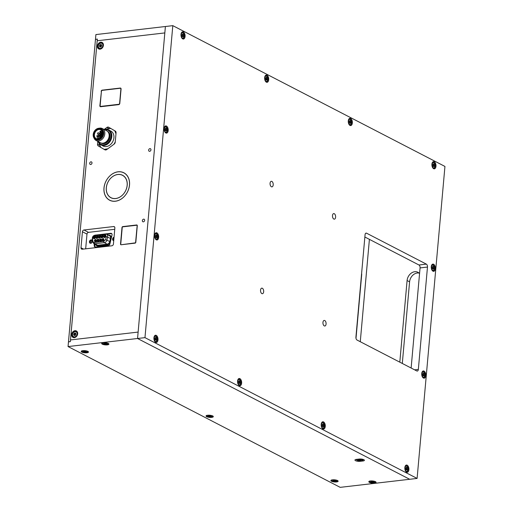 <?xml version="1.0" encoding="UTF-8"?>
<svg xmlns="http://www.w3.org/2000/svg" width="513" height="513" viewBox="0 0 513 513"><rect width="100%" height="100%" fill="white"/><g stroke="black" fill="none" stroke-linecap="round" stroke-linejoin="round"><path stroke-width="0.77" d="M98.778 129.148A5.271 4.104 -62.6 0 0 98.663 129.167A5.271 4.104 -62.6 0 0 94.36 133.13M100.035 133.97A1.289 1.007 117.4 0 1 102.158 133.38A1.289 1.007 117.4 0 1 100.035 133.97M102.17 133.604A0.84 0.654 -62.6 0 0 100.837 134.156A0.84 0.654 -62.6 0 0 101.523 134.861M102.132 133.527A0.84 0.654 -62.6 0 0 101.439 134.874M101.087 136.708L101.176 135.701A0.449 0.353 -62.6 0 0 100.965 135.329L99.907 135.252L100.041 132.982L101.266 132.264M100.041 135.419L97.117 135.759L97.085 136.189L96.957 135.547L96.88 136.445L97.682 136.496M100.824 131.54L100.516 131.007L99.964 131.482M101.324 132.213L102.055 132.258A0.449 0.353 -62.6 0 0 102.311 132.117M92.385 241.007A1.212 0.943 -62.6 0 0 91.288 243.13M104.697 234.665A2.09 1.468 131.9 0 1 104.793 234.659L105.492 234.8L106.274 236.653A2.046 1.879 130.1 0 1 106.236 236.859L105.601 239.52A2.039 1.879 130.3 0 1 105.55 239.693L103.741 241.386A2.084 1.712 98.8 0 1 103.703 241.392L94.309 242.482A2.084 1.712 98.8 0 1 94.27 242.482L93.507 242.341L92.757 241.181A2.039 1.225 104.5 0 1 92.738 241.014L92.571 238.442A2.046 1.231 104.6 0 1 92.564 238.244L94.405 235.865A2.09 1.468 131.9 0 1 94.501 235.852L104.697 234.665L94.533 235.865A2.129 1.661 -62.6 0 0 92.597 238.07A2.161 1.68 -62.6 0 0 92.59 238.404L92.77 241.078A2.161 1.68 -62.6 0 0 92.795 241.322A2.129 1.661 -62.6 0 0 93.526 242.354M105.511 234.813A2.129 1.661 -62.6 0 0 104.729 234.685M101.394 239.879A1.122 0.872 117.4 0 1 99.92 240.963A1.122 0.872 117.4 0 1 100.086 239.109A1.122 0.872 117.4 0 1 101.394 239.879M100.394 236.987A1.122 0.872 117.4 0 1 98.926 238.077A1.122 0.872 117.4 0 1 99.086 236.224A1.122 0.872 117.4 0 1 100.394 236.987M102.933 236.692A1.122 0.872 117.4 0 1 101.465 237.782A1.122 0.872 117.4 0 1 101.625 235.929A1.122 0.872 117.4 0 1 102.933 236.692M97.855 237.282A1.122 0.872 117.4 0 1 96.386 238.372A1.122 0.872 117.4 0 1 96.547 236.519A1.122 0.872 117.4 0 1 97.855 237.282M95.309 237.577A1.122 0.872 117.4 0 1 93.834 238.667A1.122 0.872 117.4 0 1 94.001 236.814A1.122 0.872 117.4 0 1 95.309 237.577M105.486 236.397A1.122 0.872 117.4 0 1 104.011 237.487A1.122 0.872 117.4 0 1 104.177 235.634A1.122 0.872 117.4 0 1 105.486 236.397M103.934 239.584A1.122 0.872 117.4 0 1 102.459 240.668A1.122 0.872 117.4 0 1 102.626 238.814A1.122 0.872 117.4 0 1 103.934 239.584M98.855 240.167A1.122 0.872 117.4 0 1 97.38 241.257A1.122 0.872 117.4 0 1 97.547 239.404A1.122 0.872 117.4 0 1 98.855 240.167M96.316 240.462A1.122 0.872 117.4 0 1 94.841 241.552A1.122 0.872 117.4 0 1 95.008 239.699A1.122 0.872 117.4 0 1 96.316 240.462M98.772 240.93L99.028 241.552L98.477 241.572L98.772 240.93L98.964 241.52L98.477 241.572M103.85 240.642L103.85 241.245L103.568 240.828L104.062 240.533L103.786 241.213L103.568 240.828M103.241 235.73L102.741 235.884L103.075 234.999L102.876 235.768L103.235 235.833L102.741 235.884M103.254 235.249L102.812 235.275M103.075 234.999L102.94 235.8M97.983 236.275L97.675 236.172L98.137 235.57L98.06 236.429L97.662 236.269M98.137 235.57L98.15 236.121M98.188 236.115L97.97 236.435M96.149 242.014L96.348 241.687A0.539 0.423 -62.6 0 0 96.348 241.668L95.969 241.546L96.226 241.232L96.444 241.61L96.207 242.046M96.412 241.7L95.969 241.546M96.226 241.232L96.508 241.642L96.29 241.264L96.508 241.642L95.95 241.912M95.373 236.66L95.296 235.903L95.662 235.858L95.437 236.692M95.61 236.461L95.181 236.352M95.444 236.16L95.636 236.647L95.149 236.531M100.458 236.083L100.522 235.294L100.522 236.115M100.689 235.531L100.285 235.544M100.522 235.294L100.785 235.903L100.234 235.954M105.716 235.499L105.684 236.127L105.46 235.614M105.761 235.268L105.595 236.14M101.555 240.61L101.26 241.52L101.433 240.725L101.08 240.668L101.555 240.61L101.106 241.495M101.401 240.77L101.067 240.764M101.273 240.046A0.673 0.526 117.4 0 1 100.407 240.712A0.673 0.526 117.4 0 1 101.029 239.513A0.673 0.526 117.4 0 1 101.273 240.046M100.881 240.68A0.673 0.526 117.4 0 1 101.273 239.917M100.99 240.603A0.827 0.66 118.9 0 1 101.279 239.969M100.939 240.642A0.885 0.705 118.9 0 1 101.247 239.937M100.272 237.16A0.673 0.526 117.4 0 1 99.407 237.82A0.673 0.526 117.4 0 1 100.029 236.628A0.673 0.526 117.4 0 1 100.272 237.16M99.881 237.795A0.673 0.526 117.4 0 1 100.272 237.032A0.885 0.705 118.9 0 0 99.939 237.75M99.99 237.711A0.827 0.66 118.9 0 1 100.279 237.083M102.812 236.865A0.673 0.526 117.4 0 1 101.946 237.525A0.673 0.526 117.4 0 1 102.568 236.333A0.673 0.526 117.4 0 1 102.812 236.865M102.42 237.5A0.673 0.526 117.4 0 1 102.812 236.737M102.529 237.416A0.827 0.66 118.9 0 1 102.818 236.788M102.478 237.455A0.885 0.705 118.9 0 1 102.786 236.756M97.733 237.455A0.673 0.526 117.4 0 1 96.874 238.115A0.673 0.526 117.4 0 1 97.489 236.923A0.673 0.526 117.4 0 1 97.733 237.455M97.342 238.083A0.673 0.526 117.4 0 1 97.733 237.327M97.399 238.045A0.885 0.705 118.9 0 1 97.707 237.339M97.451 238.006A0.827 0.66 118.9 0 1 97.739 237.378M95.187 237.75A0.673 0.526 117.4 0 1 94.321 238.41A0.673 0.526 117.4 0 1 94.943 237.218A0.673 0.526 117.4 0 1 95.187 237.75M94.796 238.385A0.673 0.526 117.4 0 1 95.187 237.622M94.854 238.34A0.885 0.705 118.9 0 1 95.162 237.641M94.905 238.301A0.827 0.66 118.9 0 1 95.187 237.673M105.364 236.57A0.673 0.526 117.4 0 1 104.498 237.23A0.673 0.526 117.4 0 1 105.114 236.038A0.673 0.526 117.4 0 1 105.364 236.57M104.966 237.198A0.673 0.526 117.4 0 1 105.364 236.442M105.03 237.16A0.885 0.705 118.9 0 1 105.332 236.455M105.075 237.121A0.827 0.66 118.9 0 1 105.364 236.493M103.812 239.751A0.673 0.526 117.4 0 1 102.946 240.417A0.673 0.526 117.4 0 1 103.568 239.218A0.673 0.526 117.4 0 1 103.812 239.751M103.639 239.763A0.885 0.705 118.9 0 0 103.446 240.366A0.673 0.526 117.4 0 1 103.812 239.622A0.827 0.66 118.9 0 0 103.498 240.334M98.733 240.34A0.673 0.526 117.4 0 1 97.868 241.007A0.673 0.526 117.4 0 1 98.49 239.808A0.673 0.526 117.4 0 1 98.733 240.34M98.342 240.975A0.673 0.526 117.4 0 1 98.733 240.212M98.4 240.937A0.885 0.705 118.9 0 1 98.708 240.231M98.451 240.898A0.827 0.66 118.9 0 1 98.74 240.264M96.194 240.635A0.673 0.526 117.4 0 1 95.328 241.302A0.673 0.526 117.4 0 1 95.95 240.103A0.673 0.526 117.4 0 1 96.194 240.635M95.803 241.27A0.673 0.526 117.4 0 1 96.194 240.507M95.912 241.187A0.827 0.66 118.9 0 1 96.2 240.559M95.86 241.232A0.885 0.705 118.9 0 1 96.168 240.526M97.996 236.134L98.028 235.749L97.996 236.134M135.567 242.848L137.195 225.233M121.145 244.759L135.047 243.143A0.84 0.654 -62.6 0 0 135.817 242.264L137.292 225.701A0.84 0.654 -62.6 0 0 136.67 224.976L122.767 226.592A0.84 0.654 -62.6 0 0 122.004 227.471L120.523 244.034A0.84 0.654 -62.6 0 0 121.145 244.759L135.535 242.829M137.106 225.188L122.28 226.906L120.709 244.547M119.151 104.479L118.792 104.299A0.898 0.699 -62.6 0 0 119.612 103.357L120.888 89.038A0.898 0.699 -62.6 0 0 120.222 88.268L102.247 90.359A0.898 0.699 -62.6 0 0 101.427 91.295L100.15 105.614A0.898 0.699 -62.6 0 0 100.817 106.383L101.317 106.64M118.792 104.299L100.817 106.383M95.854 138.548A5.13 3.995 117.4 0 1 94.751 132.207A5.13 3.995 117.4 0 1 100.567 129.436M97.682 138.831A5.13 3.995 -62.6 0 0 102.125 134.637A5.13 3.995 -62.6 0 0 100.471 129.385A5.13 3.995 -62.6 0 0 94.565 132.11A5.13 3.995 -62.6 0 0 95.758 138.504A5.13 3.995 -62.6 0 0 97.682 138.831M97.534 138.985A5.354 4.175 117.4 0 1 94.386 131.777A5.354 4.175 117.4 0 1 102.049 130.886A5.354 4.175 117.4 0 1 97.534 138.985M97.508 139.331A5.72 4.457 -62.6 0 0 102.331 130.68A5.72 4.457 -62.6 0 0 94.142 131.629A5.72 4.457 -62.6 0 0 97.508 139.331M97.611 139.607A5.944 4.63 117.4 0 1 95.386 139.222A5.944 4.63 117.4 0 1 94.001 131.815A5.944 4.63 117.4 0 1 100.849 128.667A5.944 4.63 117.4 0 1 102.767 134.746A5.944 4.63 117.4 0 1 97.611 139.607M100.849 128.667L101.536 129.019A5.944 4.63 117.4 0 1 103.453 135.105A5.944 4.63 117.4 0 1 98.297 139.966A5.944 4.63 117.4 0 1 96.072 139.581L95.386 139.222M99.086 128.256A6.727 5.245 117.4 0 1 102.331 128.551A6.727 5.245 117.4 0 1 104.505 135.432A6.727 5.245 117.4 0 1 98.669 140.934A6.727 5.245 117.4 0 1 96.149 140.504A6.727 5.245 117.4 0 1 94.033 138.023M96.149 140.504L100.484 142.749A6.727 5.245 -62.6 0 0 103.004 143.178A6.727 5.245 -62.6 0 0 108.839 137.676A6.727 5.245 -62.6 0 0 106.672 130.796L102.331 128.551M98.656 141.8A7.849 6.118 -62.6 0 0 103.876 144.749A7.849 6.118 -62.6 0 0 111.052 136.304A7.849 6.118 -62.6 0 0 104.838 129.847M104.46 129.648A8.413 6.554 117.4 0 1 108.724 129.962A8.413 6.554 117.4 0 1 111.436 138.568A8.413 6.554 117.4 0 1 104.145 145.448A8.413 6.554 117.4 0 1 100.99 144.903A8.413 6.554 117.4 0 1 98.272 141.601M100.99 144.903L103.113 146A8.413 6.554 -62.6 0 0 106.262 146.545A8.413 6.554 -62.6 0 0 113.963 137.054A8.413 6.554 -62.6 0 0 110.846 131.059L108.724 129.962M115.976 133.778L114.809 130.802M110.808 128.468L105.672 129.218M98.567 142.332L100.766 147.391M104.177 149.386L107.762 148.815M113.989 144.224L115.252 141.921M106.262 149.847L105.306 149.956M101.715 45.881L101.754 45.413A0.654 0.513 117.4 0 1 101.433 44.676L101.099 44.484A0.654 0.513 117.4 0 1 100.317 44.573L99.945 44.849A0.654 0.513 117.4 0 1 99.484 45.676L99.439 46.151A0.654 0.513 117.4 0 1 99.759 46.882L100.093 47.081A0.654 0.513 117.4 0 1 100.875 46.991L101.253 46.709A0.654 0.513 117.4 0 1 101.715 45.881M101.433 45.131A0.654 0.513 117.4 0 1 101.112 44.984M100.933 44.932L100.734 45.259A0.654 0.513 117.4 0 1 100.272 46.087L100.118 46.478M99.657 46.26L100.234 46.561A0.654 0.513 117.4 0 1 100.554 46.837M75.969 334.367L76.007 333.892A0.654 0.513 117.4 0 1 75.687 333.155L75.353 332.963A0.654 0.513 117.4 0 1 74.571 333.052L74.193 333.328A0.654 0.513 117.4 0 1 73.737 334.155L73.692 334.63A0.654 0.513 117.4 0 1 74.013 335.367L74.347 335.56A0.654 0.513 117.4 0 1 75.129 335.47L75.507 335.194A0.654 0.513 117.4 0 1 75.969 334.367M75.687 333.617A0.654 0.513 117.4 0 1 75.366 333.463M75.187 333.412L74.988 333.739A0.654 0.513 117.4 0 1 74.526 334.566L74.372 334.957M73.91 334.745L74.488 335.04A0.654 0.513 117.4 0 1 74.808 335.322M68.056 346.564L137.555 338.497L409.688 479.283L340.19 487.35L68.056 346.564L68.473 341.863L70.326 341.645L70.48 339.939L138.125 332.084L70.48 339.939L97.329 39.065L95.642 39.366M138.125 332.084L164.827 32.922L97.181 40.771L164.827 32.922L165.398 26.509L137.555 338.497L409.688 479.283L417.101 478.424L144.967 337.637L137.555 338.497L138.125 332.084M101.151 91.327A1.122 0.872 117.4 0 1 102.17 90.153L120.241 88.056A1.122 0.872 -62.6 0 1 121.074 89.018L119.785 103.44A1.122 0.872 117.4 0 1 118.766 104.62L100.695 106.717A1.122 0.872 -62.6 0 1 99.862 105.755L101.414 91.468M115.419 201.231A15.416 12.017 -62.6 0 0 128.782 188.617A15.416 12.017 -62.6 0 0 123.813 172.843A15.416 12.017 -62.6 0 0 106.056 181.018A15.416 12.017 -62.6 0 0 109.641 200.23A15.416 12.017 -62.6 0 0 115.419 201.231M104.998 149.86L104.876 149.796A2.244 1.751 -62.6 0 0 104.934 149.828A2.244 1.751 -62.6 0 0 106.73 149.578L114.142 144.108A2.244 1.751 117.4 0 0 115.233 142.152L116.06 132.835A2.244 1.751 117.4 0 0 115.303 131.091L108.718 127.25A2.244 1.751 117.4 0 0 108.66 127.211A2.244 1.751 117.4 0 0 106.864 127.461L104.133 129.481M104.876 149.796L98.291 145.948A2.244 1.751 117.4 0 1 97.534 144.204L97.784 141.351M82.247 249.222L111.898 245.785A1.68 1.308 -62.6 0 0 113.431 244.021L114.861 227.99A1.68 1.308 -62.6 0 0 114.245 226.656A1.68 1.308 -62.6 0 0 113.617 226.547L83.959 229.991A1.68 1.308 -62.6 0 0 82.426 231.754L80.996 247.779A1.68 1.308 -62.6 0 0 81.612 249.113A1.68 1.308 -62.6 0 0 82.247 249.222M103.421 45.336A3.642 2.841 -62.6 0 0 102.087 42.444A3.642 2.841 -62.6 0 0 97.887 44.381A3.642 2.841 -62.6 0 0 98.733 48.921A3.642 2.841 -62.6 0 0 103.421 45.336M77.675 333.816A3.642 2.841 -62.6 0 0 76.341 330.93A3.642 2.841 -62.6 0 0 72.141 332.86A3.642 2.841 -62.6 0 0 72.987 337.4A3.642 2.841 -62.6 0 0 77.675 333.816M144.66 220.359A1.404 1.09 -62.6 0 0 142.345 220.628A1.404 1.09 -62.6 0 0 144.66 220.359M150.957 149.841A1.404 1.09 -62.6 0 0 148.635 150.11A1.404 1.09 -62.6 0 0 150.957 149.841M92 163.025A1.404 1.09 -62.6 0 0 89.685 163.294A1.404 1.09 -62.6 0 0 92 163.025M115.656 198.557A12.613 9.83 -62.6 0 0 126.589 188.239A12.613 9.83 -62.6 0 0 122.524 175.331A12.613 9.83 -62.6 0 0 107.993 182.019A12.613 9.83 -62.6 0 0 110.93 197.742A12.613 9.83 -62.6 0 0 115.656 198.557M110.667 128.385A2.244 1.751 -62.6 0 0 109.968 128.494M100.17 146.365A2.244 1.751 -62.6 0 0 100.542 147.026M85.671 248.824L86.986 234.114A1.68 1.308 117.4 0 1 88.518 232.351L114.745 229.305M114.04 237.224A1.795 1.398 -62.6 0 0 112.636 238.763A1.795 1.398 -62.6 0 0 113.238 240.494A1.795 1.398 -62.6 0 0 113.732 240.616M90.756 243.297A1.795 1.398 -62.6 0 0 92.308 241.828A1.795 1.398 -62.6 0 0 91.731 239.994A1.795 1.398 -62.6 0 0 89.666 240.943A1.795 1.398 -62.6 0 0 90.083 243.181A1.795 1.398 -62.6 0 0 90.756 243.297M94.116 243.758L94.251 245.862A1.68 1.308 -62.6 0 0 94.873 246.92A1.68 1.308 -62.6 0 0 95.501 247.029L108.39 245.535A1.68 1.308 -62.6 0 0 109.878 244.047L112.026 235.025A1.68 1.308 -62.6 0 0 111.456 233.409A1.68 1.308 -62.6 0 0 110.827 233.3L95.226 235.114A1.68 1.308 -62.6 0 0 94.783 235.243M113.578 240.603A1.795 1.398 117.4 0 1 113.976 237.91M90.423 243.29A1.795 1.398 117.4 0 1 90.205 241.456A1.795 1.398 117.4 0 1 91.686 240.199A1.795 1.398 117.4 0 1 92.019 240.206M95.213 247.029A1.68 1.308 117.4 0 1 94.873 246.189L94.738 244.085M106.518 234.197L111.449 233.627A1.68 1.308 117.4 0 1 111.738 233.627M102.966 43.259A3.642 2.841 -62.6 0 0 102.542 43.316M99.708 48.793A3.642 2.841 -62.6 0 0 99.913 49.171M77.219 331.744A3.642 2.841 -62.6 0 0 76.796 331.796M73.962 337.272A3.642 2.841 -62.6 0 0 74.167 337.65M166.622 130.174L166.667 129.706A0.654 0.366 -96.6 0 1 166.469 128.789L166.25 128.43A0.654 0.366 -96.6 0 1 165.725 128.154L165.468 128.269A0.654 0.366 -96.6 0 1 165.135 128.91L165.09 129.385A0.654 0.366 -96.6 0 1 165.282 130.302L165.5 130.661A0.654 0.366 -96.6 0 1 166.032 130.937L166.289 130.821A0.654 0.366 -96.6 0 1 166.622 130.174M165.494 130.302L165.487 129.84A0.654 0.366 -96.6 0 1 165.295 128.923L165.308 128.846M165.269 130.379A0.654 0.366 -96.6 0 1 165.449 130.315L166.539 130.187M157.087 237.019L157.132 236.551A0.654 0.366 -96.6 0 1 156.933 235.634L156.715 235.275A0.654 0.366 -96.6 0 1 156.189 234.999L155.933 235.114A0.654 0.366 -96.6 0 1 155.599 235.756L155.554 236.23A0.654 0.366 -96.6 0 1 155.747 237.147L155.965 237.506A0.654 0.366 -96.6 0 1 156.497 237.782L156.754 237.666A0.654 0.366 -96.6 0 1 157.087 237.019M155.958 237.147L155.952 236.685A0.654 0.366 -96.6 0 1 155.76 235.768L155.772 235.691M155.734 237.224A0.654 0.366 -96.6 0 1 155.907 237.16L157.004 237.032M433.761 268.382L433.806 267.908A0.654 0.366 -96.6 0 1 433.607 266.991L433.395 266.632A0.654 0.366 -96.6 0 1 432.863 266.356L432.606 266.471A0.654 0.366 -96.6 0 1 432.273 267.119L432.228 267.587A0.654 0.366 -96.6 0 1 432.427 268.504L432.639 268.863A0.654 0.366 -96.6 0 1 433.171 269.139L433.427 269.024A0.654 0.366 -96.6 0 1 433.761 268.382M432.632 268.504L432.626 268.043A0.654 0.366 -96.6 0 1 432.433 267.126L432.446 267.055M432.414 268.581A0.654 0.366 -96.6 0 1 432.587 268.517L433.677 268.389M424.225 375.227L424.27 374.753A0.654 0.366 -96.6 0 1 424.071 373.836L423.86 373.477A0.654 0.366 -96.6 0 1 423.328 373.201L423.071 373.317A0.654 0.366 -96.6 0 1 422.738 373.964L422.693 374.432A0.654 0.366 -96.6 0 1 422.892 375.349L423.103 375.708A0.654 0.366 -96.6 0 1 423.635 375.984L423.892 375.869A0.654 0.366 -96.6 0 1 424.225 375.227M423.097 375.349L423.09 374.888A0.654 0.366 -96.6 0 1 422.898 373.971L422.911 373.9M422.879 375.426A0.654 0.366 -96.6 0 1 423.052 375.362L424.142 375.234M183.507 36.077L183.551 35.609A0.654 0.366 -96.6 0 1 183.359 34.685L183.141 34.326A0.654 0.366 -96.6 0 1 182.615 34.057L182.352 34.166A0.654 0.366 -96.6 0 1 182.019 34.813L181.98 35.288A0.654 0.366 -96.6 0 1 182.173 36.205L182.391 36.564A0.654 0.366 -96.6 0 1 182.917 36.833L183.173 36.724A0.654 0.366 -96.6 0 1 183.507 36.077M182.378 36.205L182.371 35.743A0.654 0.366 -96.6 0 1 182.179 34.826L182.192 34.749M182.16 36.276A0.654 0.366 -96.6 0 1 182.333 36.211L183.423 36.09M156.427 339.516L156.471 339.048A0.654 0.366 -96.6 0 1 156.279 338.125L156.061 337.766A0.654 0.366 -96.6 0 1 155.529 337.496L155.272 337.605A0.654 0.366 -96.6 0 1 154.939 338.253L154.894 338.727A0.654 0.366 -96.6 0 1 155.093 339.644L155.311 340.004A0.654 0.366 -96.6 0 1 155.837 340.273L156.093 340.164A0.654 0.366 -96.6 0 1 156.427 339.516M155.298 339.644L155.292 339.183A0.654 0.366 -96.6 0 1 155.099 338.266L155.112 338.189M155.08 339.715A0.654 0.366 -96.6 0 1 155.253 339.651L156.343 339.529M267.145 79.348L267.19 78.874A0.654 0.366 -96.6 0 1 266.997 77.957L266.779 77.598A0.654 0.366 -96.6 0 1 266.247 77.328L265.99 77.437A0.654 0.366 -96.6 0 1 265.657 78.085L265.612 78.553A0.654 0.366 -96.6 0 1 265.811 79.47L266.029 79.829A0.654 0.366 -96.6 0 1 266.555 80.105L266.811 79.99A0.654 0.366 -96.6 0 1 267.145 79.348M266.016 79.47L266.01 79.015A0.654 0.366 -96.6 0 1 265.817 78.091L265.83 78.021M265.798 79.547A0.654 0.366 -96.6 0 1 265.971 79.483L267.061 79.355M240.065 382.788L240.11 382.313A0.654 0.366 -96.6 0 1 239.911 381.396L239.693 381.037A0.654 0.366 -96.6 0 1 239.167 380.768L238.911 380.877A0.654 0.366 -96.6 0 1 238.577 381.525L238.532 381.993A0.654 0.366 -96.6 0 1 238.725 382.91L238.943 383.269A0.654 0.366 -96.6 0 1 239.475 383.544L239.731 383.429A0.654 0.366 -96.6 0 1 240.065 382.788M238.936 382.91L238.93 382.454A0.654 0.366 -96.6 0 1 238.737 381.531L238.75 381.46M238.718 382.987A0.654 0.366 -96.6 0 1 238.891 382.922L239.981 382.794M350.783 122.613L350.828 122.145A0.654 0.366 -96.6 0 1 350.629 121.228L350.417 120.869A0.654 0.366 -96.6 0 1 349.885 120.593L349.629 120.709A0.654 0.366 -96.6 0 1 349.295 121.35L349.25 121.825A0.654 0.366 -96.6 0 1 349.443 122.742L349.661 123.101A0.654 0.366 -96.6 0 1 350.193 123.377L350.45 123.261A0.654 0.366 -96.6 0 1 350.783 122.613M349.654 122.742L349.648 122.28A0.654 0.366 -96.6 0 1 349.456 121.363L349.468 121.286M349.436 122.819A0.654 0.366 -96.6 0 1 349.61 122.754L350.7 122.626M323.703 426.053L323.741 425.585A0.654 0.366 -96.6 0 1 323.549 424.668L323.331 424.309A0.654 0.366 -96.6 0 1 322.805 424.033L322.549 424.148A0.654 0.366 -96.6 0 1 322.215 424.79L322.17 425.264A0.654 0.366 -96.6 0 1 322.363 426.181L322.581 426.54A0.654 0.366 -96.6 0 1 323.107 426.816L323.37 426.701A0.654 0.366 -96.6 0 1 323.703 426.053M322.574 426.181L322.568 425.719A0.654 0.366 -96.6 0 1 322.376 424.802L322.388 424.726M322.35 426.258A0.654 0.366 -96.6 0 1 322.523 426.194L323.62 426.066M434.421 165.885L434.46 165.417A0.654 0.366 -96.6 0 1 434.267 164.493L434.049 164.134A0.654 0.366 -96.6 0 1 433.523 163.865L433.267 163.974A0.654 0.366 -96.6 0 1 432.934 164.622L432.889 165.09A0.654 0.366 -96.6 0 1 433.081 166.013L433.299 166.372A0.654 0.366 -96.6 0 1 433.825 166.642L434.088 166.533A0.654 0.366 -96.6 0 1 434.421 165.885M433.293 166.013L433.286 165.552A0.654 0.366 -96.6 0 1 433.094 164.635L433.107 164.558M433.068 166.084A0.654 0.366 -96.6 0 1 433.241 166.02L434.338 165.898M407.341 469.324L407.38 468.856A0.654 0.366 -96.6 0 1 407.187 467.933L406.969 467.574A0.654 0.366 -96.6 0 1 406.443 467.305L406.181 467.414A0.654 0.366 -96.6 0 1 405.847 468.061L405.809 468.529A0.654 0.366 -96.6 0 1 406.001 469.453L406.219 469.812A0.654 0.366 -96.6 0 1 406.745 470.081L407.008 469.972A0.654 0.366 -96.6 0 1 407.341 469.324M406.206 469.453L406.206 468.991A0.654 0.366 -96.6 0 1 406.007 468.074L406.02 467.997M405.988 469.523A0.654 0.366 -96.6 0 1 406.161 469.459L407.251 469.337M417.101 478.424L444.944 166.436L172.81 25.65L95.899 34.576L95.476 39.277M86.152 351.347L83.446 351.123L83.536 351.514L85.216 351.835L86.306 351.7L86.158 351.251M210.984 415.928L208.278 415.703L208.368 416.094L210.048 416.415L211.138 416.28L210.99 415.831M335.816 480.514L333.11 480.283L333.2 480.675L334.88 480.995L335.97 480.861L335.823 480.412M106.608 343.441L103.902 343.216L103.992 343.607L105.672 343.928L106.762 343.787L106.614 343.344M373.746 481.643L371.04 481.418L371.13 481.81L372.81 482.13L373.9 481.996L373.753 481.547M358.42 460.135L361.126 460.36L359.844 459.68L358.266 459.789L358.42 460.135M108.314 343.473A3.642 1.064 -174.9 0 0 104.286 342.716A3.642 1.064 -174.9 0 0 101.67 343.498A3.642 1.064 -174.9 0 0 105.21 344.877A3.642 1.064 -174.9 0 0 108.929 344.146A3.642 1.064 -174.9 0 0 108.314 343.473M375.452 481.675A3.642 1.064 -174.9 0 0 371.425 480.918A3.642 1.064 -174.9 0 0 368.809 481.701A3.642 1.064 -174.9 0 0 372.348 483.086A3.642 1.064 -174.9 0 0 376.074 482.348A3.642 1.064 -174.9 0 0 375.452 481.675M87.858 351.379A3.642 1.064 -174.9 0 0 83.837 350.623A3.642 1.064 -174.9 0 0 81.221 351.405A3.642 1.064 -174.9 0 0 84.754 352.79A3.642 1.064 -174.9 0 0 88.48 352.053A3.642 1.064 -174.9 0 0 87.858 351.379M212.69 415.96A3.642 1.064 -174.9 0 0 208.663 415.203A3.642 1.064 -174.9 0 0 206.053 415.985A3.642 1.064 -174.9 0 0 209.586 417.37A3.642 1.064 -174.9 0 0 213.312 416.633A3.642 1.064 -174.9 0 0 212.69 415.96M337.522 480.54A3.642 1.064 -174.9 0 0 333.495 479.783A3.642 1.064 -174.9 0 0 330.885 480.566A3.642 1.064 -174.9 0 0 334.418 481.951A3.642 1.064 -174.9 0 0 338.144 481.213A3.642 1.064 -174.9 0 0 337.522 480.54M359.203 459.052A3.367 0.981 5.1 0 1 362.691 459.289A3.367 0.981 5.1 0 1 364.429 460.321A3.367 0.981 5.1 0 1 362.947 460.988L360.171 461.309A3.367 0.981 5.1 0 1 356.682 461.072A3.367 0.981 5.1 0 1 354.945 460.046A3.367 0.981 5.1 0 1 356.426 459.372L359.203 459.052M419.557 273.609A8.413 6.554 -62.6 0 0 417.909 272.262A8.413 6.554 -62.6 0 0 407.091 280.54L399.807 362.172M402.301 363.46L409.586 281.829A8.413 6.554 117.4 0 1 419.063 273.083M115.47 201.167A15.416 12.017 -62.6 0 0 128.834 188.56A15.416 12.017 -62.6 0 0 123.864 172.785A15.416 12.017 -62.6 0 0 106.108 180.954A15.416 12.017 -62.6 0 0 109.692 200.173A15.416 12.017 -62.6 0 0 115.47 201.167M115.707 198.499A12.613 9.83 117.4 0 1 110.981 197.685A12.613 9.83 117.4 0 1 108.044 181.961A12.613 9.83 117.4 0 1 122.575 175.273A12.613 9.83 117.4 0 1 126.64 188.181A12.613 9.83 117.4 0 1 115.707 198.499M172.81 25.65L144.967 337.637M418.345 369.411L427.476 267.055A2.353 1.308 83.4 0 0 426.367 264.131L366.571 233.197A2.353 1.308 83.4 0 0 366.102 233.101A2.353 1.308 83.4 0 0 365.064 234.762L355.926 337.118A2.353 1.308 83.4 0 0 357.035 340.042L416.832 370.976A2.353 1.308 83.4 0 0 417.3 371.072A2.353 1.308 83.4 0 0 418.345 369.411L414.639 369.841M364.858 237.006L418.954 264.99A2.353 1.308 -96.6 0 1 420.064 267.914L411.131 368.026M183.353 31.941A3.642 2.02 83.4 0 0 182.622 31.793A3.642 2.02 83.4 0 0 181.031 35.647A3.642 2.02 83.4 0 0 183.462 39.033A3.642 2.02 83.4 0 0 185.097 35.827A3.642 2.02 83.4 0 0 183.353 31.941M156.273 335.38A3.642 2.02 83.4 0 0 155.542 335.233A3.642 2.02 83.4 0 0 153.951 339.087A3.642 2.02 83.4 0 0 156.382 342.472A3.642 2.02 83.4 0 0 158.01 339.266A3.642 2.02 83.4 0 0 156.273 335.38M266.991 75.212A3.642 2.02 83.4 0 0 266.26 75.065A3.642 2.02 83.4 0 0 264.67 78.919A3.642 2.02 83.4 0 0 267.1 82.304A3.642 2.02 83.4 0 0 268.729 79.098A3.642 2.02 83.4 0 0 266.991 75.212M239.911 378.652A3.642 2.02 83.4 0 0 239.18 378.504A3.642 2.02 83.4 0 0 237.59 382.358A3.642 2.02 83.4 0 0 240.02 385.744A3.642 2.02 83.4 0 0 241.649 382.538A3.642 2.02 83.4 0 0 239.911 378.652M350.629 118.477A3.642 2.02 83.4 0 0 349.898 118.33A3.642 2.02 83.4 0 0 348.308 122.184A3.642 2.02 83.4 0 0 350.738 125.57A3.642 2.02 83.4 0 0 352.367 122.363A3.642 2.02 83.4 0 0 350.629 118.477M323.543 421.917A3.642 2.02 83.4 0 0 322.818 421.769A3.642 2.02 83.4 0 0 321.228 425.623A3.642 2.02 83.4 0 0 323.658 429.009A3.642 2.02 83.4 0 0 325.287 425.809A3.642 2.02 83.4 0 0 323.543 421.917M434.261 161.749A3.642 2.02 83.4 0 0 433.536 161.601A3.642 2.02 83.4 0 0 431.946 165.455A3.642 2.02 83.4 0 0 434.376 168.841A3.642 2.02 83.4 0 0 436.005 165.635A3.642 2.02 83.4 0 0 434.261 161.749M407.181 465.188A3.642 2.02 83.4 0 0 406.45 465.041A3.642 2.02 83.4 0 0 404.866 468.895A3.642 2.02 83.4 0 0 407.29 472.281A3.642 2.02 83.4 0 0 408.925 469.074A3.642 2.02 83.4 0 0 407.181 465.188M433.607 264.246A3.642 2.02 83.4 0 0 432.876 264.099A3.642 2.02 83.4 0 0 431.286 267.946A3.642 2.02 83.4 0 0 433.716 271.339A3.642 2.02 83.4 0 0 435.345 268.132A3.642 2.02 83.4 0 0 433.607 264.246M424.071 371.091A3.642 2.02 83.4 0 0 423.34 370.944A3.642 2.02 83.4 0 0 421.75 374.791A3.642 2.02 83.4 0 0 424.18 378.184A3.642 2.02 83.4 0 0 425.809 374.977A3.642 2.02 83.4 0 0 424.071 371.091M166.469 126.038A3.642 2.02 83.4 0 0 165.737 125.89A3.642 2.02 83.4 0 0 164.147 129.744A3.642 2.02 83.4 0 0 166.578 133.13A3.642 2.02 83.4 0 0 168.206 129.93A3.642 2.02 83.4 0 0 166.469 126.038M156.933 232.883A3.642 2.02 83.4 0 0 156.202 232.735A3.642 2.02 83.4 0 0 154.612 236.589A3.642 2.02 83.4 0 0 157.042 239.975A3.642 2.02 83.4 0 0 158.671 236.775A3.642 2.02 83.4 0 0 156.933 232.883M270.075 183.276A2.802 1.558 83.4 0 0 271.961 186.867A2.802 1.558 83.4 0 0 273.185 183.904A2.802 1.558 83.4 0 0 271.313 181.301A2.802 1.558 83.4 0 0 270.075 183.276M260.54 290.121A2.802 1.558 83.4 0 0 262.425 293.712A2.802 1.558 83.4 0 0 263.65 290.749A2.802 1.558 83.4 0 0 261.777 288.146A2.802 1.558 83.4 0 0 260.54 290.121M332.495 215.569A2.802 1.558 83.4 0 0 334.38 219.16A2.802 1.558 83.4 0 0 335.598 216.197A2.802 1.558 83.4 0 0 333.732 213.588A2.802 1.558 83.4 0 0 332.495 215.569M322.959 322.414A2.802 1.558 83.4 0 0 324.844 326.005A2.802 1.558 83.4 0 0 326.063 323.043A2.802 1.558 83.4 0 0 324.197 320.433A2.802 1.558 83.4 0 0 322.959 322.414M68.486 341.754L95.469 39.386L97.323 39.168L70.339 341.543L68.652 341.844M356.003 338.336L361.684 274.692A2.353 1.308 83.4 0 0 361.607 273.474M360.273 341.716L369.405 239.359M100.965 135.329L99.766 135.028L99.945 133.027L101.369 132.194L99.945 133.027L99.811 134.99M94.148 136.073A5.188 4.04 117.4 0 1 95.995 130.668A5.188 4.04 117.4 0 1 100.779 129.565M99.907 135.252L101.067 135.855L99.907 135.252M99.977 137.843L100.644 136.099L100.542 137.324M100.644 136.099A0.782 0.609 117.4 0 1 100.862 135.746M100.426 136.016L97.085 136.189M100.477 136.458A0.558 0.436 -62.6 0 0 100.086 135.836L99.984 135.56A0.782 0.609 117.4 0 1 100.51 136.471M99.695 137.227L100.17 137.176M97.374 136.695L96.88 136.445M101.805 130.68A4.963 3.867 -62.6 0 0 100.785 129.821A4.963 3.867 -62.6 0 0 95.065 132.45A4.963 3.867 -62.6 0 0 96.22 138.638A4.963 3.867 -62.6 0 0 96.559 138.786L96.22 138.638M100.516 131.007L101.125 131.322M100.247 132.752L99.997 131.475M100.356 131.302L100.612 132.566M102.113 132.117L101.369 132.194L102.055 132.258M102.17 131.52L101.837 131.347A0.84 0.654 117.4 0 1 102.138 132.104L102.299 132.065M101.176 135.701L101.023 136.785M100.978 136.843L101.112 135.714M99.907 133.47L98.688 132.848A0.84 0.654 117.4 0 1 97.919 134.335L99.99 135.413M100.08 137.426L98.361 136.535A0.84 0.654 117.4 0 1 97.585 138.029L98.669 138.587M111.34 237.897A3.476 2.706 -62.6 0 0 108.75 235.166L108.461 235.198M95.61 244.534A3.476 2.706 -62.6 0 0 97.964 245.932L107.435 244.836A3.476 2.706 -62.6 0 0 110.231 242.578M97.964 245.932L97.701 245.24A2.918 2.27 117.4 0 1 96.604 245.047L93.764 243.579A2.918 2.27 -62.6 0 0 94.854 243.765L104.331 242.668A2.918 2.27 -62.6 0 0 106.909 240.097L107.634 237.051A2.918 2.27 -62.6 0 0 106.64 234.255L105.3 234.018A1.231 0.686 83.4 0 0 104.793 234.659M107.435 244.836L107.172 244.137L97.701 245.24L94.854 243.765A1.231 0.686 83.4 0 1 94.27 242.482M106.64 234.255L109.487 235.73A2.918 2.27 117.4 0 1 110.475 238.526L109.75 241.565A2.918 2.27 117.4 0 1 107.172 244.137L104.331 242.668A1.231 0.686 83.4 0 1 103.741 241.386M105.55 239.693L110.423 241.758M111.148 238.718L106.274 236.653M105.55 234.069A1.231 0.686 83.4 0 0 105.3 234.018L94.911 235.223A1.231 0.686 83.4 0 0 94.405 235.865M95.162 235.275A1.231 0.686 83.4 0 0 94.911 235.223C93.219 235.634 92.346 236.749 92.289 238.571A1.231 0.475 -3.7 0 1 92.564 238.244M92.757 241.181A1.231 0.475 176.3 0 0 92.481 241.508L92.289 238.571M109.089 136.529A6.111 4.764 117.4 0 1 106.563 141.408M104.569 142.749A6.111 4.764 -62.6 0 0 109.032 134.124M107.307 131.2A6.669 5.201 117.4 0 1 109.82 137.965A6.669 5.201 117.4 0 1 103.979 143.627A6.669 5.201 117.4 0 1 101.189 143.031M100.522 48.818A3.084 2.405 -62.6 0 0 103.196 46.292A3.084 2.405 -62.6 0 0 102.202 43.137A3.084 2.405 -62.6 0 0 98.65 44.772A3.084 2.405 -62.6 0 0 99.368 48.62A3.084 2.405 -62.6 0 0 100.522 48.818M100.362 48.402A2.745 2.142 -62.6 0 0 102.677 44.246A2.745 2.142 -62.6 0 0 98.746 44.702A2.745 2.142 -62.6 0 0 100.362 48.402M101.439 44.657L101.099 44.484M100.734 45.259L99.945 44.849M100.272 46.087L99.484 45.676M100.106 47.061L99.759 46.882M74.776 337.298A3.084 2.405 -62.6 0 0 77.45 334.777A3.084 2.405 -62.6 0 0 76.456 331.622A3.084 2.405 -62.6 0 0 72.904 333.258A3.084 2.405 -62.6 0 0 73.622 337.099A3.084 2.405 -62.6 0 0 74.776 337.298M74.616 336.881A2.745 2.142 -62.6 0 0 76.931 332.725A2.745 2.142 -62.6 0 0 73 333.181A2.745 2.142 -62.6 0 0 74.616 336.881M75.693 333.136L75.353 332.963M74.988 333.739L74.193 333.328M74.526 334.566L73.737 334.155M74.359 335.547L74.013 335.367M102.504 90.326L102.17 90.153M120.965 88.428L120.241 88.056M137.08 225.188L136.67 224.976M123.178 226.804L122.767 226.592M100.619 147.154L98.291 145.948M108.987 128.558L106.864 127.461M99.631 145.288L97.534 144.204M114.694 227.112L113.617 226.547M88.518 232.351L83.959 229.991M86.986 234.114L82.426 231.754M83.504 249.081L80.996 247.779M94.873 246.189L94.251 245.862M111.449 233.627L110.827 233.3M165.167 132.412A3.084 1.712 83.4 0 0 165.34 132.514A3.084 1.712 83.4 0 0 165.956 132.643A3.084 1.712 83.4 0 0 167.058 131.584M166.558 127.288A3.084 1.712 83.4 0 0 165.244 126.512A3.084 1.712 83.4 0 0 164.526 126.916M165.641 132.162A2.745 1.526 83.4 0 0 167.321 128.923A2.745 1.526 83.4 0 0 164.673 127.551A2.745 1.526 83.4 0 0 165.641 132.162M165.487 129.84L166.667 129.706M165.295 128.923L166.469 128.789M155.631 239.257A3.084 1.712 83.4 0 0 155.805 239.359A3.084 1.712 83.4 0 0 156.42 239.488A3.084 1.712 83.4 0 0 157.523 238.43M157.023 234.133A3.084 1.712 83.4 0 0 155.708 233.357A3.084 1.712 83.4 0 0 154.99 233.761M156.106 239.007A2.745 1.526 83.4 0 0 157.786 235.768A2.745 1.526 83.4 0 0 155.138 234.396A2.745 1.526 83.4 0 0 156.106 239.007M155.952 236.685L157.132 236.551M155.76 235.768L156.933 235.634M432.305 270.614A3.084 1.712 83.4 0 0 432.478 270.717A3.084 1.712 83.4 0 0 433.094 270.845A3.084 1.712 83.4 0 0 434.197 269.793M433.703 265.49A3.084 1.712 83.4 0 0 432.382 264.714A3.084 1.712 83.4 0 0 431.67 265.118M432.786 270.364A2.745 1.526 83.4 0 0 434.46 267.126A2.745 1.526 83.4 0 0 431.811 265.753A2.745 1.526 83.4 0 0 432.786 270.364M432.626 268.043L433.806 267.908M432.433 267.126L433.607 266.991M422.77 377.459A3.084 1.712 83.4 0 0 422.943 377.562A3.084 1.712 83.4 0 0 423.558 377.69A3.084 1.712 83.4 0 0 424.661 376.632M424.168 372.335A3.084 1.712 83.4 0 0 422.847 371.559A3.084 1.712 83.4 0 0 422.135 371.963M423.251 377.209A2.745 1.526 83.4 0 0 424.924 373.971A2.745 1.526 83.4 0 0 422.276 372.598A2.745 1.526 83.4 0 0 423.251 377.209M423.09 374.888L424.27 374.753M422.898 373.971L424.071 373.836M182.051 38.315A3.084 1.712 83.4 0 0 182.224 38.417A3.084 1.712 83.4 0 0 182.84 38.539A3.084 1.712 83.4 0 0 183.949 37.487M183.449 33.185A3.084 1.712 83.4 0 0 182.134 32.415A3.084 1.712 83.4 0 0 181.416 32.819M182.532 38.065A2.745 1.526 83.4 0 0 184.205 34.82A2.745 1.526 83.4 0 0 181.557 33.454A2.745 1.526 83.4 0 0 182.532 38.065M182.371 35.743L183.551 35.609M182.179 34.826L183.359 34.685M154.971 341.754A3.084 1.712 83.4 0 0 155.144 341.857A3.084 1.712 83.4 0 0 155.76 341.979A3.084 1.712 83.4 0 0 156.863 340.927M156.369 336.624A3.084 1.712 83.4 0 0 155.048 335.855A3.084 1.712 83.4 0 0 154.336 336.259M155.452 341.504A2.745 1.526 83.4 0 0 157.125 338.259A2.745 1.526 83.4 0 0 154.477 336.894A2.745 1.526 83.4 0 0 155.452 341.504M155.292 339.183L156.471 339.048M155.099 338.266L156.279 338.125M265.689 81.58A3.084 1.712 83.4 0 0 265.862 81.682A3.084 1.712 83.4 0 0 266.478 81.811A3.084 1.712 83.4 0 0 267.581 80.759M267.087 76.456A3.084 1.712 83.4 0 0 265.766 75.687A3.084 1.712 83.4 0 0 265.054 76.091M266.17 81.33A2.745 1.526 83.4 0 0 267.844 78.091A2.745 1.526 83.4 0 0 265.195 76.719A2.745 1.526 83.4 0 0 266.17 81.33M266.01 79.015L267.19 78.874M265.817 78.091L266.997 77.957M238.609 385.019A3.084 1.712 83.4 0 0 238.782 385.122A3.084 1.712 83.4 0 0 239.398 385.25A3.084 1.712 83.4 0 0 240.501 384.199M240.001 379.896A3.084 1.712 83.4 0 0 238.686 379.126A3.084 1.712 83.4 0 0 237.974 379.53M239.084 384.769A2.745 1.526 83.4 0 0 240.764 381.531A2.745 1.526 83.4 0 0 238.115 380.159A2.745 1.526 83.4 0 0 239.084 384.769M238.93 382.454L240.11 382.313M238.737 381.531L239.911 381.396M349.327 124.851A3.084 1.712 83.4 0 0 349.5 124.954A3.084 1.712 83.4 0 0 350.116 125.082A3.084 1.712 83.4 0 0 351.219 124.024M350.719 119.728A3.084 1.712 83.4 0 0 349.404 118.952A3.084 1.712 83.4 0 0 348.693 119.356M349.808 124.601A2.745 1.526 83.4 0 0 351.482 121.363A2.745 1.526 83.4 0 0 348.834 119.991A2.745 1.526 83.4 0 0 349.808 124.601M349.648 122.28L350.828 122.145M349.456 121.363L350.629 121.228M322.247 428.291A3.084 1.712 83.4 0 0 322.414 428.393A3.084 1.712 83.4 0 0 323.036 428.522A3.084 1.712 83.4 0 0 324.139 427.464M323.639 423.167A3.084 1.712 83.4 0 0 322.324 422.391A3.084 1.712 83.4 0 0 321.606 422.795M322.722 428.041A2.745 1.526 83.4 0 0 324.396 424.802A2.745 1.526 83.4 0 0 321.747 423.43A2.745 1.526 83.4 0 0 322.722 428.041M322.568 425.719L323.741 425.585M322.376 424.802L323.549 424.668M432.966 168.117A3.084 1.712 83.4 0 0 433.139 168.226A3.084 1.712 83.4 0 0 433.754 168.347A3.084 1.712 83.4 0 0 434.857 167.296M434.357 162.993A3.084 1.712 83.4 0 0 433.043 162.223A3.084 1.712 83.4 0 0 432.324 162.627M433.44 167.873A2.745 1.526 83.4 0 0 435.114 164.628A2.745 1.526 83.4 0 0 432.465 163.262A2.745 1.526 83.4 0 0 433.44 167.873M433.286 165.552L434.46 165.417M433.094 164.635L434.267 164.493M405.886 471.556A3.084 1.712 83.4 0 0 406.052 471.665A3.084 1.712 83.4 0 0 406.674 471.787A3.084 1.712 83.4 0 0 407.777 470.735M407.277 466.432A3.084 1.712 83.4 0 0 405.963 465.663A3.084 1.712 83.4 0 0 405.244 466.067M406.36 471.312A2.745 1.526 83.4 0 0 408.034 468.068A2.745 1.526 83.4 0 0 405.385 466.702A2.745 1.526 83.4 0 0 406.36 471.312M406.206 468.991L407.38 468.856M406.007 468.074L407.187 467.933M83.1 350.655A2.745 0.802 -174.9 0 0 82.696 351.719A2.745 0.802 -174.9 0 0 86.408 352.2A2.745 0.802 -174.9 0 0 86.761 350.982M83.927 351.097L83.876 351.61M84.805 350.943L84.728 351.803M85.28 351.136L85.216 351.835M207.932 415.235A2.745 0.802 -174.9 0 0 207.528 416.3A2.745 0.802 -174.9 0 0 211.241 416.78A2.745 0.802 -174.9 0 0 211.593 415.562M208.759 415.677L208.708 416.197M209.637 415.53L209.56 416.383M210.112 415.716L210.048 416.415M332.764 479.815A2.745 0.802 -174.9 0 0 332.36 480.88A2.745 0.802 -174.9 0 0 336.073 481.361A2.745 0.802 -174.9 0 0 336.425 480.142M333.585 480.258L333.54 480.777M334.463 480.11L334.386 480.963M334.944 480.296L334.88 480.995M103.555 342.748A2.745 0.802 -174.9 0 0 103.151 343.813A2.745 0.802 -174.9 0 0 106.858 344.294A2.745 0.802 -174.9 0 0 107.211 343.069M104.376 343.184L104.331 343.704M105.255 343.037L105.178 343.896M105.736 343.229L105.672 343.928M370.694 480.95A2.745 0.802 -174.9 0 0 370.29 482.015A2.745 0.802 -174.9 0 0 373.996 482.496A2.745 0.802 -174.9 0 0 374.349 481.277M371.515 481.393L371.47 481.906M372.393 481.239L372.316 482.098M372.874 481.431L372.81 482.13M356.702 459.34A3.084 0.898 -174.9 0 0 356.65 459.481C355.9 459.789 356.894 460.257 359.639 460.886C362.473 460.7 363.525 460.411 362.794 460.026A3.084 0.898 -174.9 0 0 360.947 459.026M358.164 459.282A2.745 0.802 -174.9 0 0 358.497 460.7A2.745 0.802 -174.9 0 0 362.428 460.244A2.745 0.802 -174.9 0 0 358.164 459.282M358.741 459.757L358.696 460.276M359.619 459.61L359.542 460.469M360.1 459.802L360.036 460.501M360.203 460.918L360.171 461.309M363.089 459.398L362.947 460.988M409.586 281.829L407.091 280.54M427.476 267.055L420.064 267.914M366.571 233.197L365.666 233.306M426.367 264.131L418.954 264.99M100.298 135.874L99.907 137.894M100.221 132.764L99.913 131.36M97.034 135.746L100.157 135.387M102.356 131.745L102.151 132.097M100.785 129.821L101.837 130.732M100.574 137.304A0.84 0.84 0 0 0 100.176 137.683M101.837 131.347A0.84 0.84 0 0 0 100.721 132.508M98.688 132.848A0.84 0.84 0 0 0 97.56 133.207A0.84 0.84 0 0 0 97.919 134.335M98.361 136.535A0.84 0.84 0 0 0 97.226 136.9A0.84 0.84 0 0 0 97.585 138.029M92.481 241.508L93.764 243.579M121.023 88.569L120.561 88.326M100.477 106.326L101.132 106.666M103.171 43.643L102.202 43.137C100.663 42.598 99.419 43.214 98.464 44.997C97.951 49.331 99.06 47.786 99.368 48.62L100.336 49.12M101.241 45.086L100.445 44.676M100.349 46.6L99.554 46.189M77.425 332.123L76.456 331.622C74.917 331.077 73.673 331.699 72.718 333.476C72.205 337.817 73.314 336.265 73.622 337.099L74.59 337.599M75.494 333.572L74.699 333.161M74.603 335.079L73.808 334.668M123.492 175.837L122.524 175.331M165.442 132.7L165.956 132.643C168.11 130.321 167.873 128.276 165.244 126.512L164.731 126.576M165.442 128.59L166.103 128.513M165.327 130.616L165.654 130.578M165.404 130.315L166.578 130.18M155.907 239.545L156.42 239.488C158.575 237.166 158.337 235.121 155.708 233.357L155.195 233.421M155.907 235.435L156.568 235.358M155.792 237.461L156.119 237.423M155.869 237.16L157.042 237.025M432.581 270.902L433.094 270.845C435.248 268.523 435.018 266.484 432.382 264.714L431.869 264.779M432.581 266.792L433.241 266.715M432.465 268.818L432.792 268.78M432.542 268.517L433.716 268.382M423.045 377.748L423.558 377.69C425.713 375.369 425.482 373.329 422.847 371.559L422.334 371.624M423.045 373.637L423.706 373.56M422.93 375.663L423.257 375.625M423.007 375.362L424.18 375.227M182.327 38.603L182.84 38.539C185.001 36.218 184.763 34.179 182.134 32.415L181.615 32.473M182.333 34.486L182.994 34.409M182.211 36.519L182.538 36.481M182.288 36.211L183.468 36.077M155.247 342.043L155.76 341.979C157.921 339.664 157.683 337.618 155.048 335.855L154.535 335.912M155.247 337.926L155.907 337.849M155.131 339.959L155.458 339.92M155.208 339.651L156.388 339.516M265.965 81.868L266.478 81.811C268.639 79.489 268.402 77.45 265.766 75.687L265.253 75.744M265.965 77.758L266.625 77.681M265.849 79.784L266.176 79.746M265.926 79.483L267.106 79.348M238.885 385.308L239.398 385.25C241.552 382.929 241.315 380.89 238.686 379.126L238.173 379.184M238.885 381.197L239.545 381.121M238.769 383.224L239.096 383.185M238.846 382.922L240.02 382.788M349.603 125.14L350.116 125.082C352.271 122.761 352.033 120.715 349.404 118.952L348.891 119.016M349.603 121.03L350.264 120.953M349.488 123.056L349.815 123.017M349.565 122.754L350.738 122.613M322.523 428.579L323.036 428.522C325.191 426.2 324.953 424.155 322.324 422.391L321.811 422.455M322.523 424.469L323.184 424.392M322.408 426.495L322.728 426.457M322.485 426.194L323.658 426.053M433.241 168.411L433.754 168.347C435.909 166.026 435.672 163.987 433.043 162.223L432.53 162.281M433.241 164.295L433.902 164.218M433.126 166.327L433.447 166.289M433.203 166.02L434.376 165.885M406.155 471.851L406.674 471.787C408.829 469.466 408.592 467.426 405.963 465.663L405.45 465.721M406.161 467.734L406.822 467.657M406.046 469.767L406.367 469.728M406.116 469.459L407.296 469.324M87.979 351.367L86.473 352.213C82.51 351.841 80.958 351.373 81.836 350.815M212.812 415.947L211.305 416.793C207.335 416.421 205.79 415.953 206.668 415.395M337.637 480.527L336.137 481.374C332.168 481.002 330.622 480.534 331.501 479.976M108.429 343.454L106.928 344.306C102.959 343.934 101.414 343.466 102.286 342.908M375.567 481.656L374.067 482.509C370.097 482.137 368.552 481.669 369.424 481.111M362.858 459.334L362.794 460.026M110.731 200.711L109.692 200.173"/></g></svg>
